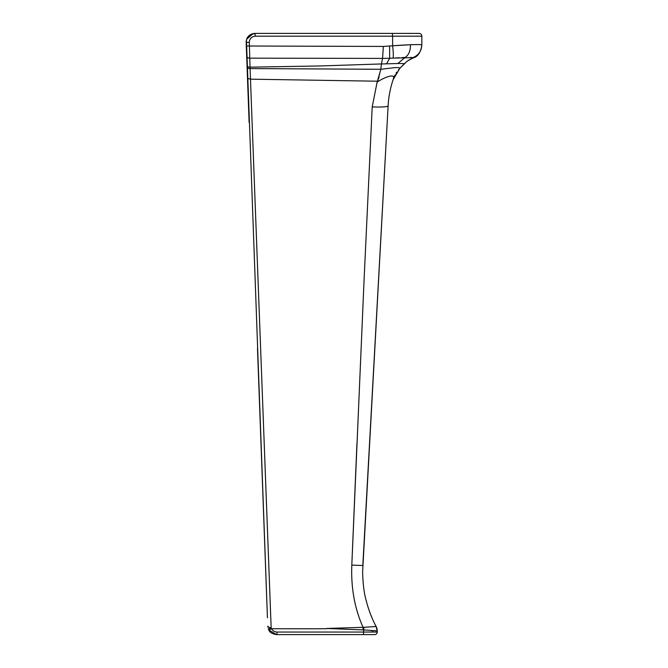 <?xml version="1.0" encoding="UTF-8"?>
<svg xmlns="http://www.w3.org/2000/svg" width="668" height="668" viewBox="0 0 668 668"><rect width="100%" height="100%" fill="white"/><g stroke="black" fill="none" stroke-linecap="round" stroke-linejoin="round"><path stroke-width="1" d="M267.86 627.219L267.751 626.158C268.152 626.968 269.287 627.553 271.158 627.912L271.517 628.747C272.761 630.851 274.59 631.953 277.011 632.053L377.236 632.053A2.547 2.547 0 0 1 374.681 634.6L276.51 634.6L268.77 629.941L276.51 634.6A2.547 0.501 -90 0 0 277.011 632.053M268.686 629.782L268.77 629.941C269.688 632.404 272.277 633.957 276.51 634.6C272.277 633.957 269.697 632.404 268.77 629.941L268.252 628.772L271.158 627.912L250.074 68.579L380.894 69.28L394.512 67.668C398.186 67.451 399.957 67.677 399.806 68.37L404.107 63.969C404.115 63.543 402.011 63.393 397.786 63.518L381.42 63.978L382.555 58.408L389.669 58.283L389.619 46.117L389.669 58.283L393.135 58.116C393.477 55.653 393.302 51.545 392.617 45.791L410.503 44.731C417.934 44.472 421.717 44.564 421.842 45.015C421.5 51.102 418.502 55.31 412.849 57.648L393.135 58.116M354.357 634.6L363.041 634.6A2.547 0.576 -90 0 0 363.617 632.053L363.617 629.949A9.227 2.037 -79.1 0 0 364.01 627.302L376.117 626.517L377.236 630.876A9.227 9.185 180 0 0 376.117 626.517M267.442 617.766L246.442 39.955C247.786 35.855 250.617 33.667 254.925 33.4L249.607 35.195L253.205 33.567L246.659 39.237M246.559 39.537L246.701 39.12M246.233 41.015L246.166 41.85L246.233 41.015M246.241 44.706L246.459 50.442M249.122 122.553L246.166 42.493C246.216 37.199 249.139 34.168 254.925 33.4L419.053 33.4A2.789 2.789 0 0 1 421.842 36.189L421.842 45.357C420.631 52.538 417.784 56.713 413.292 57.882L408.407 60.429M254.925 33.4L253.205 33.567L254.925 33.4L255.268 36.189C251.569 36.606 249.573 38.669 249.298 42.385L250.074 68.579C248.312 68.579 247.31 67.969 247.06 66.758M246.651 55.72C246.893 57.264 247.87 58.074 249.573 58.158L382.555 58.408L383.365 46.434L401.852 45.14M366.974 634.6L363.359 634.6L366.974 634.6M360.645 634.6L363.359 634.6L360.645 634.6M377.236 632.053L377.236 630.893L363.116 629.891L363.108 627.452C354.675 608.64 350.917 587.857 351.811 565.095L364.135 278.548L372.201 106.905C381.879 107.239 387.181 106.913 388.108 105.92L362.624 571.958C362.916 583.707 364.068 593.117 366.089 600.19C368.536 609.8 371.901 618.593 376.167 626.559C371.901 618.593 368.536 609.8 366.089 600.19C364.068 593.117 362.916 583.707 362.624 571.958M363.116 629.891L326.585 628.471L364.01 627.302M410.862 33.442L406.946 33.4M380.852 68.996L381.411 63.944L319.905 65.965L250.024 67.167C248.262 67.159 247.252 66.549 247.01 65.339M406.511 61.807L399.806 68.37L393.101 79.709C396.867 72.82 385.286 76.611 377.128 82.156L380.869 69.28L394.504 67.668M397.786 63.518L405.092 57.465L397.786 63.518M404.123 63.953C408.749 59.736 408.657 60.153 413.292 57.882C417.784 56.713 420.631 52.538 421.842 45.357L421.842 45.015C421.5 51.102 418.502 55.31 412.849 57.648L410.461 57.381M393.101 79.709C390.287 88.101 388.617 96.843 388.108 105.92C388.617 96.843 390.287 88.101 393.101 79.709L393.427 78.64M372.201 106.905L377.128 82.156M378.096 80.536L377.787 81.212L250.575 79.175L247.494 78.373M292.041 628.747L317.333 628.797L271.517 628.747L268.77 629.941M326.577 628.722L317.333 628.747M249.298 42.385L246.158 42.435M246.868 38.719L248.037 36.74L253.205 33.567L248.888 35.805M257.481 348.504L267.334 614.902M356.929 443.577L351.811 565.095L362.808 565.537L388.108 105.92M371.491 630.734L373.278 630.876M400.9 63.477L402.487 63.535M399.806 68.37L399.272 68.938M398.746 69.539L398.303 70.073M396.767 72.127L395.99 73.338M395.114 74.874L394.496 76.119M394.137 76.92L393.878 77.555M393.318 76.494L393.544 77.087M393.569 77.814L393.519 78.239M379.674 73.856L379.432 74.916M379.123 76.461L378.781 77.997M378.756 78.072L378.556 78.933M420.673 44.689L418.903 44.606M402.128 57.59L405.092 57.465C408.691 55.16 410.494 50.91 410.503 44.731L401.944 45.14M395.965 57.941L399.497 57.732M407.897 60.771L407.138 61.322M405.092 57.465L405.109 57.465C408.691 55.16 410.494 50.91 410.503 44.731M392.275 33.4L392.617 36.189L255.268 36.189M421.842 36.189L392.617 36.189L392.617 45.791M246.292 46.008L383.365 46.434M386.538 63.844L389.669 58.283"/></g></svg>
